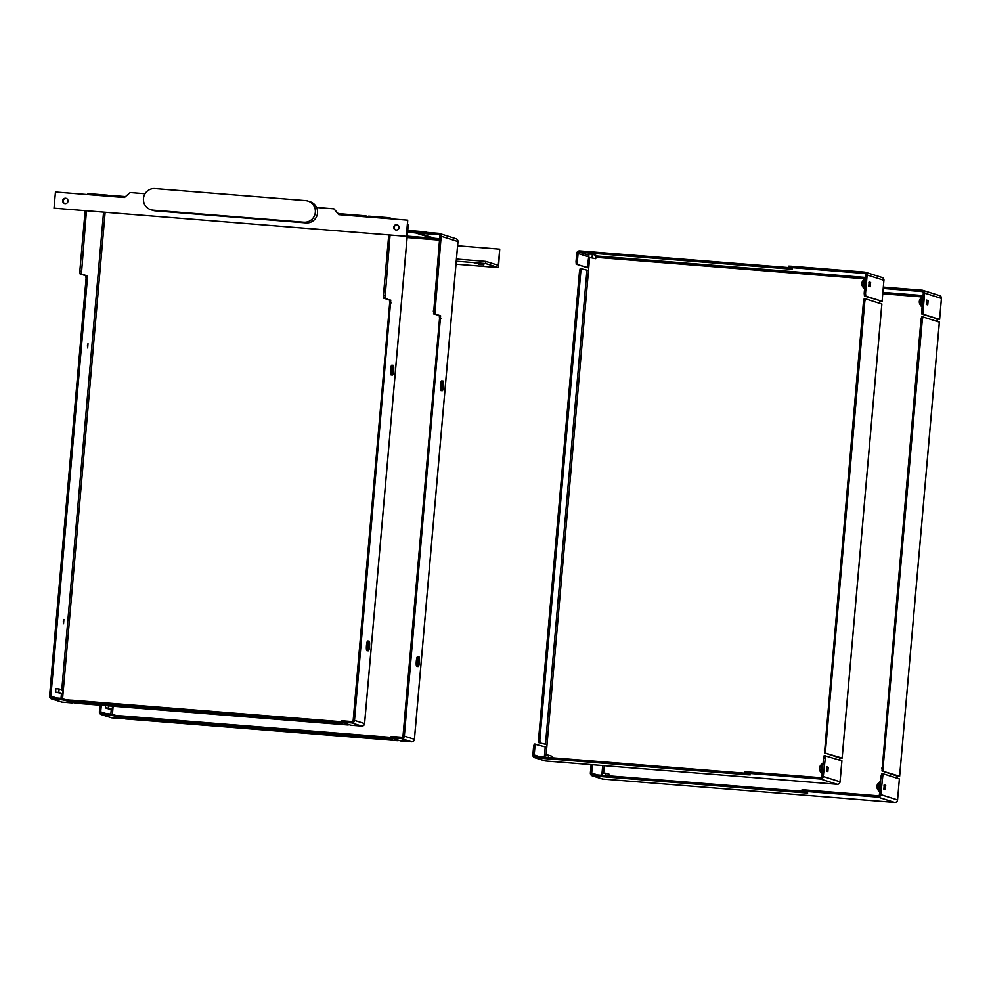 <?xml version="1.0" encoding="UTF-8"?>
<svg xmlns="http://www.w3.org/2000/svg" width="991" height="991" viewBox="0 0 991 991"><rect width="100%" height="100%" fill="white"/><g stroke="black" fill="none" stroke-linecap="round" stroke-linejoin="round"><path stroke-width="1.49" d="M144.996 193.753L130.193 192.576L124.408 197.543L55.446 192.031L54.022 208.184L406.298 236.341L407.722 220.175L338.749 214.663L333.917 208.853L316.575 207.466A10.827 10.641 107.5 0 1 305.971 222.901L155.302 210.86A10.827 10.641 107.5 0 1 152.986 210.402L150.793 209.708A10.827 10.641 -72.5 0 0 153.097 210.166L303.766 222.207A10.827 10.641 -72.5 0 0 307.966 201.099A10.827 10.641 -72.5 0 0 305.649 200.653L154.98 188.612A10.827 10.641 -72.5 0 0 150.793 209.708M62.693 200.739A2.7 2.663 107.5 0 1 66.162 198.373A2.7 2.663 107.5 0 1 67.883 201.755A2.7 2.663 107.5 0 1 62.693 200.739M393.749 227.199A2.7 2.663 107.5 0 1 397.218 224.833A2.7 2.663 107.5 0 1 398.939 228.203A2.7 2.663 107.5 0 1 393.749 227.199M333.917 208.853L339.207 214.7M406.298 236.341L54.022 208.184M316.575 207.466A10.827 10.641 -72.5 0 0 310.171 201.805L307.966 201.099M406.88 236.515L407.722 220.175M64.824 203.613A2.7 2.663 107.5 0 1 66.447 198.485M395.88 230.061A2.7 2.663 107.5 0 1 397.49 224.932M485.85 261.401L485.652 263.556L498.498 267.595L499.724 249.162L498.3 265.315L485.85 261.401L456.455 259.047M485.652 263.556L456.269 261.203M478.529 264.424L483.881 264.87L478.529 264.424M474.689 263.21L480.04 263.668L474.689 263.21M433.538 239.673A10.827 10.641 -72.5 0 0 432.844 237.766M427.171 232.451A10.827 10.641 -72.5 0 0 424.185 231.758L407.759 230.445M499.724 249.162L457.619 245.793M498.498 267.595L456.009 264.201M87.443 345.686L87.654 347.965L88.001 343.642L87.443 345.686M63.313 621.481L63.535 623.76L63.87 619.449L63.313 621.481M393.7 370.448A4.868 0.88 94.6 0 0 393.229 365.32A4.868 0.88 94.6 0 0 391.953 370.101A4.868 0.88 94.6 0 0 392.448 375.032A4.868 0.88 94.6 0 0 393.7 370.448M392.448 375.032L391.073 374.92A4.868 0.88 -85.4 0 1 390.578 370.002A4.868 0.88 -85.4 0 1 391.841 365.208L393.229 365.32M392.448 370.052L393.006 368.02L392.659 372.331L392.448 370.052M369.569 646.243A4.868 0.88 94.6 0 0 369.098 641.115A4.868 0.88 94.6 0 0 367.822 645.909A4.868 0.88 94.6 0 0 368.318 650.827A4.868 0.88 94.6 0 0 369.569 646.243M368.318 650.827L366.943 650.715A4.868 0.88 -85.4 0 1 366.447 645.798A4.868 0.88 -85.4 0 1 367.711 641.004L369.098 641.115M368.318 645.859L368.875 643.816L368.528 648.139L368.318 645.859M390.888 218.838A2.7 2.663 -72.5 0 0 388.918 217.673L368.664 216.149L368.627 217.054M62.743 690.12L62.433 693.564L58.791 692.412L59.101 688.968L62.743 690.12M58.791 692.412L55.558 692.152L62.433 693.564M55.558 692.152L55.855 688.708L59.101 688.968M70.163 700.761L60.253 698.271L60.141 699.609L51.966 698.965A2.7 2.663 107.5 0 1 49.55 696.054L86.068 278.582L87.394 278.694L87.158 275.845L85.833 275.746L86.068 278.582M85.833 275.746L80.085 273.925L81.411 274.036L86.44 210.91M81.163 271.187L79.837 271.088L80.085 273.925M79.837 271.088L85.115 210.81M81.411 274.036L87.158 275.845M87.394 278.694L50.875 696.165L56.648 697.974M384.793 295.454L383.455 295.355L383.703 298.192L385.028 298.303L390.058 235.177M385.028 298.303L389.451 300L383.703 298.192M354.505 720.42L364.564 723.591A2.7 2.663 107.5 0 1 361.678 726.081L350.851 725.214L341.226 722.166L351.607 722.91A2.7 2.663 -72.5 0 0 354.505 720.42L390.776 300.112M407.92 224.598A2.7 2.663 107.5 0 1 408.106 225.861L407.821 225.775M351.607 722.91L361.715 726.081A2.7 2.7 0 0 0 364.601 723.616L408.156 225.886A2.7 2.7 0 0 0 407.92 224.548M73.21 702.483L63.263 699.98L63.387 698.63M72.851 702.991L62.024 702.123L72.876 703.003M51.966 698.965L62.024 702.123A2.7 2.663 107.5 0 1 61.454 702.012L61.454 702.012A2.7 2.7 0 0 0 62.049 702.136M60.141 699.609L63.263 699.98M112.999 196.342L107.313 195.177L107.226 196.168M87.134 194.558A2.7 2.663 107.5 0 1 89.277 193.728L107.313 195.177M60.253 698.271L52.089 697.614A1.35 1.325 107.5 0 1 50.875 696.165M343.443 722.253L343.555 720.903L341.35 720.816L341.276 722.154M343.555 720.903L351.731 721.559A1.35 1.325 -72.5 0 0 353.18 720.321L389.698 302.85L391.024 302.961M348.559 724.483L342.886 722.699M341.263 721.733L339.814 721.597L339.702 722.947L342.836 723.306M339.702 722.947L72.306 701.578L72.43 700.228L339.814 721.597M72.43 700.228L70.212 700.142L70.101 701.492L72.306 701.578M67.438 699.906L70.25 700.129L70.101 701.492L75.551 703.214M75.502 703.201L348.2 725.003L75.527 703.214M365.976 216.843L366.051 215.964L368.615 216.769M366.051 215.964L362.929 215.604L362.842 216.595M383.455 295.355L388.732 235.065M389.451 300L389.698 302.85M115.179 196.8L115.266 195.809L125.473 196.627M338.315 213.635L362.929 215.604M115.266 195.809L113.061 195.722L113.024 196.627M443.534 386.143A4.868 0.88 94.6 0 0 443.051 381.027A4.868 0.88 94.6 0 0 441.788 385.809A4.868 0.88 94.6 0 0 442.283 390.727A4.868 0.88 94.6 0 0 443.534 386.143M442.283 390.727L440.896 390.627A4.868 0.88 -85.4 0 1 440.413 385.697A4.868 0.88 -85.4 0 1 441.676 380.916L443.051 381.027M442.283 385.759L442.841 383.715L442.494 388.038L442.283 385.759M419.404 661.951A4.868 0.88 94.6 0 0 418.933 656.822A4.868 0.88 94.6 0 0 417.657 661.604A4.868 0.88 94.6 0 0 418.152 666.534A4.868 0.88 94.6 0 0 419.404 661.951M418.152 666.534L416.777 666.423A4.868 0.88 -85.4 0 1 416.282 661.493A4.868 0.88 -85.4 0 1 417.545 656.711L418.933 656.822M418.152 661.554L418.71 659.51L418.363 663.834L418.152 661.554M420.717 231.931L418.499 231.844L418.388 233.195L438.641 234.718A1.35 1.325 107.5 0 1 439.843 236.18L433.538 313.899L434.863 313.998L441.168 236.279A2.7 2.663 -72.5 0 0 438.753 233.381L420.717 231.931L420.605 233.281M439.62 238.744L434.715 238.348L418.425 233.219M112.54 706.174L112.268 709.259L108.626 708.119L108.824 705.877M108.626 708.119L105.393 707.859L109.035 708.999L112.268 709.259M105.393 707.859L105.591 705.617M119.998 716.456L110.088 713.966L109.976 715.316L101.8 714.66A2.7 2.663 107.5 0 1 99.385 711.749L99.955 705.158M101.293 705.27L100.71 711.86L106.483 713.681M434.863 313.998L440.611 315.807L433.538 313.899M414.399 739.336L414.436 739.311A2.7 2.663 107.5 0 1 411.513 741.776L400.686 740.909L391.098 737.886L401.442 738.605A2.7 2.663 -72.5 0 0 404.34 736.127L440.611 315.807M434.715 238.348L434.838 239.772L432.187 239.562L432.064 238.137L415.774 233.009L415.886 231.659L418.45 232.464M456.108 238.769L456.108 238.769A2.7 2.663 107.5 0 1 457.941 241.569L457.941 241.606A2.7 2.7 0 0 0 456.108 238.769L439.335 233.492M401.442 738.605L411.55 741.776M404.34 736.127L414.399 739.298L457.941 241.569L441.168 236.279M400.686 740.909L411.525 741.776A2.7 2.7 0 0 0 414.436 739.311L457.991 241.593M123.045 718.178L113.098 715.675L113.222 714.325M101.8 714.66L111.859 717.831A2.7 2.663 107.5 0 1 111.289 717.719A2.7 2.7 0 0 0 111.884 717.831L122.711 718.698L111.909 717.831M111.289 717.719L101.218 714.548M109.976 715.316L113.098 715.675M110.088 713.966L101.924 713.309A1.35 1.325 107.5 0 1 100.71 711.86M393.278 737.948L393.39 736.61L391.172 736.524M393.39 736.61L401.566 737.254A1.35 1.325 -72.5 0 0 403.015 736.016L439.533 318.545L440.859 318.656M398.394 740.19L392.721 738.394M391.098 737.428L389.649 737.292L389.537 738.642L392.671 739.001M389.537 738.642L122.141 717.273L122.265 715.936L389.649 737.292M398.06 740.698L125.362 718.909L119.973 717.211L122.141 717.273M432.448 237.642L432.435 239.587M415.886 231.659L412.764 231.299L412.64 232.65L415.774 233.009M439.286 315.708L439.533 318.545M122.265 715.936L120.047 715.849L119.973 717.174M407.598 232.241L412.64 232.65M407.71 230.891L412.764 231.299M827.844 771.58L826.358 771.109L826.717 766.799L828.216 767.269L827.844 771.58M826.729 771.233L826.519 767.046M870.247 286.783L868.773 286.312L869.132 282.001L870.631 282.472L870.247 286.783M869.144 286.436L868.934 282.249M823.533 758.078L821.935 776.399A1.35 1.325 107.5 0 1 820.486 777.638L744.526 771.655L744.452 772.992L820.375 778.988A2.7 2.663 -72.5 0 0 823.261 776.498L825.577 755.65L824.227 755.538L823.533 758.078L824.859 758.189M792.317 268.635L788.638 267.471L790.855 267.545L790.979 266.207L864.722 272.104A2.7 2.663 107.5 0 1 867.137 275.002L883.947 280.304A2.7 2.7 0 0 0 882.064 277.492L882.064 277.492A2.7 2.663 107.5 0 1 883.91 280.292L882.114 301.314L864.449 296.061L865.775 296.16L865.527 293.324L864.202 293.212L864.449 296.061M864.202 293.212L865.812 274.891A1.35 1.325 -72.5 0 0 864.598 273.442L790.855 267.545M588.691 257.276L588.988 253.993L592.383 254.253L596.025 255.405L595.727 258.688L588.691 257.276L595.727 258.688M592.383 254.253L592.098 257.549M588.741 256.743L587.168 267.644L577.592 264.622L577.344 261.773L576.019 261.674L576.75 253.374A2.7 2.663 107.5 0 1 579.636 250.896L789.146 267.632M790.979 266.207L788.762 266.121L788.687 267.446M792.255 269.242L579.512 252.234L588.877 255.195M544.963 757.198L545.161 754.894L548.556 755.167L548.357 757.471M552.074 757.768L552.198 756.319L548.556 755.167M535.598 744.142L534.285 744.03L533.592 746.582L532.873 754.869A2.7 2.663 -72.5 0 0 535.289 757.781L748.032 774.776L750.249 774.863L744.452 773.03L744.526 771.655M879.897 301.239L879.711 303.32M879.475 303.246L879.686 300.855M587.168 267.644L588.741 267.818L547.02 744.65L538.757 742.668L547.02 744.65L546.784 747.338L534.285 744.03M839.934 758.028L824.487 752.85L842.152 758.103L839.934 758.028L839.749 760.109M839.513 760.035L839.711 757.644M841.867 760.815L824.227 755.538M841.867 760.778L840.021 781.825M823.261 776.498L840.034 781.788A2.7 2.663 107.5 0 1 837.147 784.265L837.184 784.265M535.289 757.781L545.347 760.952A2.7 2.663 107.5 0 1 544.765 760.84L544.765 760.84A2.7 2.7 0 0 0 545.372 760.952L837.147 784.265L820.375 778.988M588.728 267.88L577.592 264.622M576.019 261.674L576.266 264.51M882.114 301.314L883.898 280.329M882.064 301.289L865.775 296.16M867.137 275.002L865.527 293.324M588.84 255.567A1.35 1.325 -72.5 0 0 588.134 256.657L578.075 253.485A1.35 1.325 107.5 0 1 579.512 252.234M533.592 746.582L534.917 746.681L535.611 744.142M534.917 746.681L534.199 754.981A1.35 1.325 -72.5 0 0 535.4 756.43L744.91 773.178M540.083 742.779L539.847 739.93L538.522 739.831L538.757 742.668M538.522 739.831L579.524 271.076L580.85 271.187L539.847 739.93M580.85 271.187L581.544 268.635L580.218 268.536L579.524 271.076M588.505 270.518L580.218 268.536M577.344 261.773L578.075 253.485M881.829 304.026L865.539 298.861L864.189 298.749L863.495 301.289L824.487 752.85M825.813 752.949L825.565 750.113L824.239 750.001M863.495 301.289L864.821 301.4L825.565 750.113M864.821 301.4L865.515 298.848L864.189 298.749M885.335 789.691L883.861 789.232L884.22 784.922L885.719 785.38L885.335 789.691M884.232 789.344L884.022 785.157M927.749 304.894L926.275 304.423L926.635 300.112L928.133 300.583L927.749 304.894M926.647 304.547L926.424 300.36M881.73 773.649L883.055 773.76L881.73 773.649L881.036 776.201L879.438 794.509A1.35 1.325 107.5 0 1 877.989 795.748L804.246 789.864L802.029 789.777L801.917 791.115L877.877 797.098A2.7 2.663 -72.5 0 0 880.764 794.621L883.055 773.76L899.37 778.889L897.573 799.923L899.37 778.889M923.278 314.271L939.567 319.412L941.45 298.427A2.7 2.7 0 0 0 939.567 295.603L939.567 295.603A2.7 2.663 107.5 0 1 941.413 298.402L939.617 319.436L921.952 314.172L923.278 314.271L923.03 311.434L921.704 311.323L921.952 314.172M921.704 311.323L923.315 293.014A1.35 1.325 -72.5 0 0 922.101 291.565L883.241 288.455M883.353 287.105L922.225 290.214A2.7 2.663 107.5 0 1 924.64 293.113L923.03 311.434M602.454 775.309L602.664 773.005L606.058 773.277L605.86 775.581M609.576 775.879L609.7 774.429L606.058 773.277M801.954 791.14L807.702 792.961L805.534 792.899L592.791 775.891L602.85 779.062A2.7 2.663 107.5 0 1 602.268 778.951L602.268 778.951A2.7 2.7 0 0 0 602.875 779.062L894.687 802.388A2.7 2.7 0 0 0 897.573 799.923M937.399 319.35L937.213 321.431M936.978 321.357L937.189 318.966M897.437 776.139L881.99 770.961L899.605 776.201L897.437 776.139L897.251 778.22M897.004 778.146L897.214 775.755M880.764 794.621L897.536 799.898A2.7 2.663 107.5 0 1 894.638 802.388L877.877 797.098M591.107 764.606L590.376 772.992A2.7 2.663 -72.5 0 0 592.791 775.891M591.094 764.693L592.432 764.718M592.42 764.804L591.701 773.091A1.35 1.325 -72.5 0 0 592.903 774.553L802.413 791.289M939.332 322.137L923.042 316.971L921.692 316.86L920.998 319.412L881.99 770.961M883.315 771.072L883.068 768.223L881.742 768.112M920.998 319.412L922.324 319.511L883.068 768.223M922.324 319.511L923.017 316.971L921.692 316.86M155.302 210.86L153.097 210.166M305.971 222.901L303.766 222.207M103.547 212.285L61.776 689.81M61.454 693.477L61.021 698.333M364.564 723.591L408.106 225.861M110.373 196.416L110.447 195.537M105.12 212.408L62.594 698.494M370.795 217.227L370.882 216.236M111.289 709.184L110.856 714.028M113.123 706.211L112.429 714.201M120.084 715.824L117.272 715.601M434.838 239.772L439.496 240.144M432.187 239.562L407.128 237.555M125.337 718.909L398.035 740.698M434.628 311.149L433.29 311.05M407.251 236.155L432.064 238.137M828.216 767.269L826.89 767.17M870.631 282.472L869.305 282.361M823.025 763.875A5.153 0.929 94.6 0 0 822.146 768.26A5.153 0.929 94.6 0 0 822.233 772.955M822.183 773.488A5.413 5.413 0 0 1 821.304 772.918A4.521 0.818 -85.4 0 1 820.944 768.384A4.521 0.818 -85.4 0 1 822.022 763.962A5.413 5.413 0 0 1 823.063 763.516M865.44 279.078A5.153 0.929 94.6 0 0 864.561 283.463A5.153 0.929 94.6 0 0 864.648 288.158M864.598 288.691A5.413 5.413 0 0 1 863.718 288.108A4.521 0.818 -85.4 0 1 863.359 283.587A4.521 0.818 -85.4 0 1 864.437 279.165A5.413 5.413 0 0 1 865.477 278.719M865.589 277.468L595.975 255.926M865.118 278.843L595.851 257.326M588.741 267.818L589.633 257.573M546.115 754.969L546.784 747.338M545.223 747.164L544.344 757.149M534.199 754.981L539.959 756.802M746.632 773.091L746.743 771.741M545.459 744.464L586.932 270.332M842.102 758.09L881.829 303.989M885.719 785.38L884.393 785.281M928.133 300.583L926.808 300.484M880.528 781.986A5.153 0.929 94.6 0 0 879.649 786.383A5.153 0.929 94.6 0 0 879.735 791.078M879.686 791.598A5.413 5.413 0 0 1 878.806 791.029A4.521 0.818 -85.4 0 1 878.447 786.495A4.521 0.818 -85.4 0 1 879.513 782.085A5.413 5.413 0 0 1 880.565 781.626M922.943 297.189A5.153 0.929 94.6 0 0 922.064 301.574A5.153 0.929 94.6 0 0 922.15 306.269M922.101 306.801A5.413 5.413 0 0 1 921.221 306.231A4.521 0.818 -85.4 0 1 920.862 301.698A4.521 0.818 -85.4 0 1 921.927 297.288A5.413 5.413 0 0 1 922.98 296.829M923.079 295.578L882.894 292.37M924.64 293.113L941.413 298.402M922.621 296.953L882.77 293.77M603.618 773.091L604.262 765.659M602.701 765.535L601.847 775.259M591.701 773.091L597.462 774.912M881.036 776.201L882.362 776.3M804.122 791.202L804.246 789.864M899.605 776.201L939.332 322.1M427.294 232.464L426.489 232.204M393.464 219.036L389.5 217.785M361.69 726.081L350.876 725.214M61.454 702.012L51.396 698.841M368.664 216.149L368.59 217.054M341.35 720.816L341.226 722.166M113.061 195.722L112.974 196.627M418.499 231.844L418.388 233.195M120.047 715.849L119.936 717.187M841.916 760.803L840.071 781.812A2.7 2.7 0 0 1 837.16 784.277L545.372 760.952M534.706 757.669L544.765 760.84M865.292 272.215L882.064 277.492M881.879 304.014L842.152 758.103M788.762 266.121L788.638 267.471M821.304 772.918C818.529 769.635 818.764 766.662 822.022 763.962M863.718 288.108C860.931 284.838 861.179 281.853 864.437 279.165M592.209 775.78L602.268 778.951M922.794 290.326L939.567 295.603M894.662 802.388L602.875 779.062M802.029 789.777L801.917 791.115M939.381 322.125L899.642 776.226M878.806 791.029C876.019 787.758 876.267 784.773 879.513 782.085M921.221 306.231C918.434 302.961 918.682 299.976 921.927 297.288"/></g></svg>
